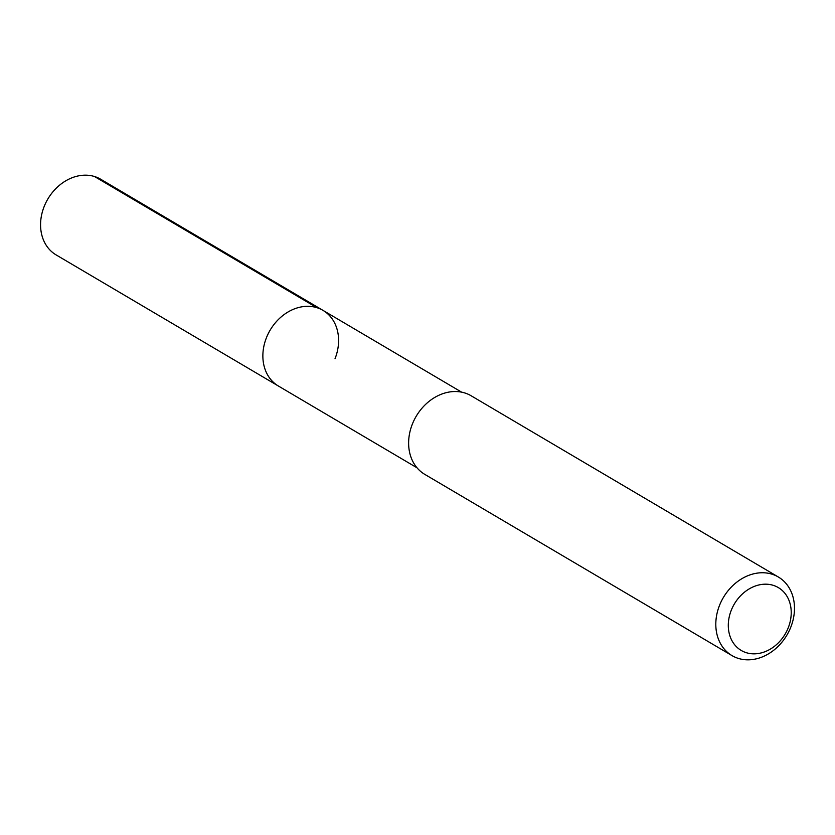 <?xml version="1.0" encoding="UTF-8"?>
<svg xmlns="http://www.w3.org/2000/svg" width="835" height="835" viewBox="0 0 835 835"><rect width="100%" height="100%" fill="white"/><g stroke="black" fill="none" stroke-linecap="round" stroke-linejoin="round"><path stroke-width="1.25" d="M461.651 392.168L100.743 179.264A43.911 35.529 120.5 0 0 44.14 206.579A43.911 35.529 120.5 0 0 56.112 254.905L278.42 386.041A43.911 35.529 -59.5 0 1 266.438 337.716A43.911 35.529 -59.5 0 1 323.041 310.401A43.911 35.529 -59.5 0 1 335.023 358.716M323.041 310.401A43.911 35.529 120.5 0 0 266.438 337.716A43.911 35.529 120.5 0 0 278.42 386.041L417.03 467.809M778.324 576.995L471.149 395.78A45.622 36.907 120.5 0 0 412.333 424.17A45.622 36.907 120.5 0 0 424.785 474.374L731.961 655.579A45.622 36.907 -59.5 0 1 719.519 605.375A45.622 36.907 -59.5 0 1 778.324 576.995A45.622 36.907 -59.5 0 1 790.776 627.2A45.622 36.907 -59.5 0 1 731.961 655.579M731.262 610.281A36.5 29.528 -59.5 0 1 773.116 585.293A36.5 29.528 -59.5 0 1 788.261 627.743A36.5 29.528 -59.5 0 1 746.417 652.73A36.5 29.528 -59.5 0 1 731.262 610.281M94.491 176.509L316.789 307.645"/></g></svg>
